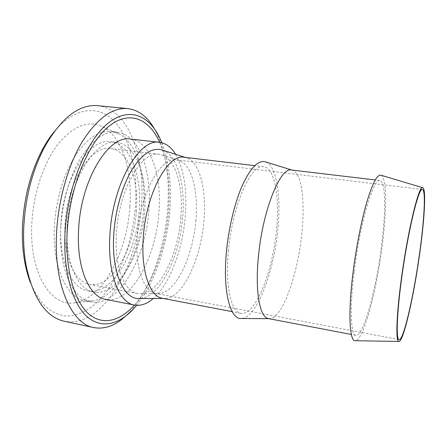 <?xml version="1.0" encoding="UTF-8"?>
<svg xmlns="http://www.w3.org/2000/svg" width="447" height="447" viewBox="0 0 447 447"><rect width="100%" height="100%" fill="white"/><g stroke="black" fill="none" stroke-linecap="round" stroke-linejoin="round"><path stroke-width="0.34" stroke-dasharray="2.23 1.68" d="M53.573 132.429C74.805 106.028 99.48 104.849 115.063 122.07C130.731 139.498 137.76 172.056 135.486 205.464C132.698 244.325 117.421 283.934 95.272 304.005C85.707 312.079 75.359 316.37 65.033 315.956C58.199 314.8 51.696 311.693 45.527 306.631C39.671 300.423 34.609 292.349 30.335 282.415M97.748 105.682C128.714 108.9 145.331 157.053 141.425 205.654C138.045 265.518 102.419 328.841 64.34 321.276M154.209 128.507L156.819 133.379C166.278 154.249 169.882 179.616 167.636 209.481C164.608 249.381 150.024 290.651 129.027 312.749L125.065 316.61M161.848 142.744C169.122 161.954 171.771 184.538 169.799 210.487C167.033 246.409 154.656 283.465 136.653 305.351M159.657 142.342C167.597 161.311 170.57 184.114 168.564 210.755C165.803 246.928 152.913 284.309 134.441 305.066M130.524 139.062C150.728 141.258 161.982 175.794 158.925 212.303C156.115 257.651 130.708 304.424 105.682 299.378M175.598 154.304C184.041 169.569 187.271 190.204 185.293 216.208C182.678 249.493 169.866 284.119 153.254 298.495M184.209 157.271L186.997 157.947C200.155 162.725 206.654 190.729 203.905 220.717C200.994 258.556 183.03 297.814 165.222 298.473L162.362 298.272M162.769 150.203C177.794 155.634 185.444 185.332 182.706 216.84C179.878 256.584 160.11 297.775 139.788 298.518M228.434 251.13C232.306 205.397 251.303 163.161 263.613 166.697C275.106 167.938 279.928 198.328 276.302 231.512C272.363 272.81 255.159 316.247 240.894 313.319C231.211 312.246 225.042 286.097 228.434 251.13M291.505 170.011L292.841 170.346C302.122 173.855 305.256 203.29 301.608 235.284C297.445 275.447 282.415 318.057 269.859 318.689L268.485 318.599M265.842 161.993C276.989 166.144 281.303 197.367 277.654 230.959C273.558 273.111 256.662 317.772 241.592 318.476M354.186 271.53C359.98 223.176 373.636 177.498 379.883 180.504C385.884 181.119 385.945 212.465 381.347 247.174C375.927 290.304 363.322 336.909 355.89 335.345C350.772 335.216 349.526 308.508 354.186 271.53M381.095 175.246C387.018 177.811 386.851 210.626 382.107 246.493C376.452 291.26 363.567 339.899 355.454 340.72M195.892 220.041C193.205 255.952 175.911 293.048 158.73 293.662L155.897 293.472C143.738 291.857 134.81 267.367 137.229 235.569C139.693 194.02 160.981 156.199 176.599 159.886L179.353 160.562C192.037 165.172 198.446 191.629 195.892 220.041M180.873 217.287C178.236 254.572 159.691 293.059 140.783 293.74L137.503 293.511C124.171 291.679 114.136 266.133 116.499 232.971C118.829 189.595 141.911 150.337 159.076 154.282L162.272 155.059C176.23 160.115 183.426 187.774 180.873 217.287M136.363 210.649C134.201 249.471 111.633 288.812 89.618 284.337C74.744 282.186 63.094 256.941 65.016 224.623C66.692 182.337 91.451 144.42 110.66 148.538C128.384 150.494 138.81 179.515 136.363 210.649M67.156 226.473C69.045 179.722 96.133 137.944 116.863 142.425C136.279 144.543 147.421 176.705 144.666 210.889C142.202 253.427 117.751 296.914 93.68 292.036C77.661 289.695 65.022 262.121 67.156 226.473M60.826 225.444C62.625 178.834 89.931 137.24 110.929 141.744C130.585 143.889 141.956 175.984 139.246 210.084C136.855 252.516 112.191 295.83 87.813 290.891C71.598 288.511 58.747 260.975 60.826 225.444M143.487 209.252C140.811 252.315 118.489 296.964 92.937 300.887L84.964 300.736C66.765 297.993 52.092 267.066 54.383 226.702C55.685 201.211 63.457 174.743 74.571 156.824C86.483 138.805 98.686 130.362 111.186 131.496L118.829 133.77C136.888 142.727 146.091 175.386 143.487 209.252M148.857 210.045C146.035 257.953 118.5 307.48 90.836 301.915C72.861 299.222 58.428 268.25 60.781 227.758C62.133 202.184 69.877 175.61 80.901 157.618C92.719 139.525 104.799 131.032 117.142 132.15C139.509 134.558 152.008 171.43 148.857 210.045M129.876 206.48C127.222 251.583 103.257 298.361 75.141 302.669C51.712 307.821 29.178 273.961 31.798 224.254C33.156 194.071 43.594 162.898 57.937 144.286C73.386 125.847 88.21 119.986 102.408 126.685C122.294 136.519 132.485 170.994 129.876 206.48M159.568 137.581L156.819 133.379M186.997 157.947L185.276 157.394M263.613 166.697L254.801 165.653M292.841 170.346L291.913 170.056M379.883 180.504L375.273 179.957M399.132 339.625L155.897 293.472M158.73 293.662L140.783 293.74M137.503 293.511L89.618 284.337M116.863 142.425L110.929 141.744M90.836 301.915L84.964 300.736M92.937 300.887L75.141 302.669M118.829 133.77L102.408 126.685M117.142 132.15L111.186 131.496M93.68 292.036L87.813 290.891M159.076 154.282L110.66 148.538M179.353 160.562L162.272 155.059M422.393 189.511L176.599 159.886M399.076 341.452L398.785 341.447M355.89 335.345L351.331 334.473M269.859 318.689L268.887 318.677M240.894 313.319L232.177 311.648M165.222 298.473L163.412 298.473M132.915 309.581L129.027 312.749"/><path stroke-width="0.67" d="M30.335 282.415C27.938 276.134 26.055 269.183 24.691 261.556C22.724 250.465 22.004 238.592 22.518 225.936C24.009 197.948 30.463 172.833 41.884 150.6C45.493 143.744 49.388 137.687 53.573 132.429M125.065 316.61C114.924 325.818 104.52 329.473 93.836 327.584L64.34 321.276C45.885 317.13 33.112 298.389 26.027 265.049C23.959 253.343 23.205 240.793 23.752 227.394C25.345 197.742 32.167 171.167 44.214 147.678C61.055 118.042 78.901 104.045 97.748 105.682L127.769 108.599C138.52 110.023 147.337 116.661 154.209 128.507M93.836 327.584C71.833 324.12 53.601 285.236 56.568 232.881C58.278 199.641 68.257 164.937 82.282 141.632C97.306 118.293 112.471 107.28 127.769 108.599M136.653 305.351L132.915 309.581C118.209 325.042 100.469 329.182 86.254 315.917C72.129 302.625 63.055 270.742 65.027 233.021C67.341 187.746 85.852 141.962 106.928 124.221C128.071 106.274 148.51 114.594 159.568 137.581L161.848 142.744M134.441 305.066C120.087 321.175 102.519 326.109 88.361 313.57C74.286 301.01 65.178 269.725 67.145 232.563C69.436 188.114 87.83 143.291 108.571 126.546C129.379 109.588 149.259 118.835 159.657 142.342C165.971 143.213 171.279 147.203 175.598 154.304M105.682 299.378C89.216 296.976 76.236 267.675 78.622 229.451C80.818 179.213 109.197 134.357 130.524 139.062L159.674 142.342C139.788 137.743 112.599 183.549 109.934 234.569C107.235 273.396 119.07 302.904 134.458 305.072L105.682 299.378M232.177 311.648L162.362 298.272C149.862 296.618 140.71 270.916 143.314 237.323C145.996 193.378 168.161 153.416 184.209 157.271L254.801 165.653M163.412 298.473L139.788 298.518C124.076 300.25 111.063 272.29 113.823 233.625C115.376 209.811 122.601 185.036 132.323 169.139C142.761 153.204 152.908 146.89 162.769 150.203L185.276 157.394M351.331 334.473L268.485 318.599C259.847 317.75 254.801 291.45 258.483 256.002C262.797 209.643 280.587 166.597 291.505 170.011L375.273 179.957M268.887 318.677L241.592 318.476C230.35 320.119 222.572 291.796 226.428 251.952C228.713 227.288 235.094 201.334 242.866 184.22C251.147 167.027 258.802 159.618 265.842 161.993L291.913 170.056M401.372 278.721C407.921 229.54 419.37 183.298 422.89 187.757C426.27 189.461 424.466 219.656 419.744 253.203C414.011 295.087 403.792 340.72 399.076 341.452C395.595 342.983 396.193 316.543 401.372 278.721M398.785 341.447L355.454 340.72C349.571 342.38 347.855 313.716 353.035 272.564C356.203 246.951 361.623 219.667 367.088 201.189C372.826 182.583 377.497 173.933 381.095 175.246L422.616 187.673M419.565 253.449C413.855 295.227 403.58 340.642 399.132 339.625C395.997 339.854 396.729 314.18 401.635 278.352C407.865 231.574 418.75 186.891 422.393 189.511C425.997 189.83 424.304 219.846 419.565 253.449M153.254 298.495C146.99 303.954 140.727 306.145 134.458 305.072M41.884 150.6L44.214 147.678M24.691 261.556L26.027 265.049"/></g></svg>
